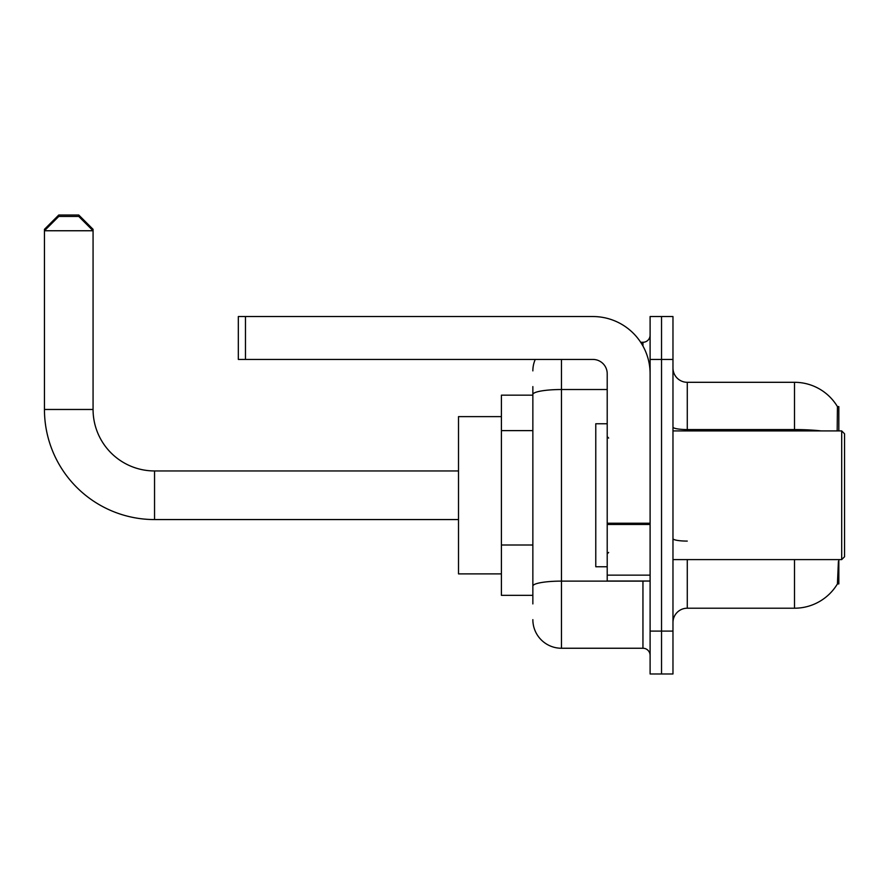 <?xml version="1.0" encoding="UTF-8"?>
<svg xmlns="http://www.w3.org/2000/svg" width="889" height="889" viewBox="0 0 889 889"><rect width="100%" height="100%" fill="white"/><g stroke="black" fill="none" stroke-linecap="round" stroke-linejoin="round"><path stroke-width="1.33" d="M838.827 559.592L838.827 583.906L837.427 583.906L838.416 561.315M837.182 430.921L837.427 406.606L838.827 406.606L838.827 430.921M532.855 422.042L532.855 386.593L532.855 395.172L501.407 395.172L501.407 595.341L532.855 595.341M672.973 622.511A14.302 14.302 0 0 1 687.275 608.209L794.51 608.209L794.51 559.592M837.682 583.473A50.04 50.04 0 0 1 794.51 608.209M661.538 631.09L661.538 673.973L672.973 673.973L672.973 631.09L661.538 631.09L661.538 673.973L650.103 673.973L650.103 631.09L661.538 631.09L661.538 359.434L661.538 631.09M650.103 631.09L650.103 316.54L661.538 316.54L661.538 359.434L661.538 316.54L672.973 316.54L672.973 631.09M821.314 430.921A50.04 8.69 180 0 0 794.51 429.565L794.51 382.303A50.04 50.04 0 0 1 837.527 406.784A50.04 50.04 0 0 0 794.51 382.303A50.04 50.04 0 0 1 837.427 406.606A50.04 50.04 0 0 0 794.51 382.303L687.275 382.303A14.302 14.302 0 0 1 672.973 368.013A14.302 14.302 0 0 0 687.275 382.303L687.275 430.921M532.855 603.92L532.855 386.593M561.459 359.434L561.459 648.248L642.947 648.248L642.947 581.039M640.669 342.276L642.947 342.276A7.145 7.145 0 0 0 650.103 335.12M532.855 591.052L532.855 553.58M650.103 655.393A7.145 7.145 0 0 0 642.947 648.248M532.855 370.869A28.592 28.592 0 0 1 535.245 359.434M561.459 648.248A28.592 28.592 0 0 1 532.855 619.644M458.513 519.565L154.542 519.565A110.092 110.092 0 0 1 44.45 409.473L44.45 229.318L58.752 215.027L78.765 215.027L93.067 229.318L91.634 229.318M154.542 519.565L154.542 470.948A61.485 61.485 0 0 1 93.067 409.473L93.067 230.751L44.45 230.751L58.752 216.449L78.765 216.449L93.067 230.751L93.067 229.318M501.407 416.619L458.513 416.619L458.513 573.894L501.407 573.894M45.884 229.318L44.45 229.318M650.103 581.039L607.209 581.039L607.209 523.232L650.103 523.232M650.103 373.724A57.196 57.196 0 0 0 592.907 316.54L245.475 316.54L245.475 359.434L592.907 359.434A14.302 14.302 0 0 1 607.209 373.724L607.209 523.232M245.475 359.434L238.33 359.434L238.33 316.54L245.475 316.54M841.694 430.921L844.55 433.776L844.55 556.736L841.694 559.592L841.694 430.921L672.973 430.921M607.209 423.764L595.774 423.764L595.774 566.749L607.209 566.749M532.855 430.62L501.407 430.62M532.855 545.001L501.407 545.001M687.275 559.592L687.275 608.209M794.51 430.921L794.51 429.565L687.275 429.565A14.302 2.478 0 0 1 672.973 427.087M672.973 359.434L650.103 359.434M687.275 541.09A14.302 2.478 0 0 1 672.973 538.601M645.436 581.039A7.145 1.245 0 0 1 642.947 581.117L561.459 581.117A28.592 4.967 180 0 0 532.855 586.084M532.855 394.494A28.592 4.967 180 0 1 561.459 389.526L607.209 389.526M642.947 346.043L642.947 342.276M44.45 409.473L93.067 409.473M650.103 524.466L607.209 524.466M607.209 575.139L650.103 575.139M458.513 470.948L154.542 470.948M672.973 559.592L841.694 559.592M608.643 438.066L607.209 436.632M608.643 552.447L607.209 553.88"/></g></svg>
